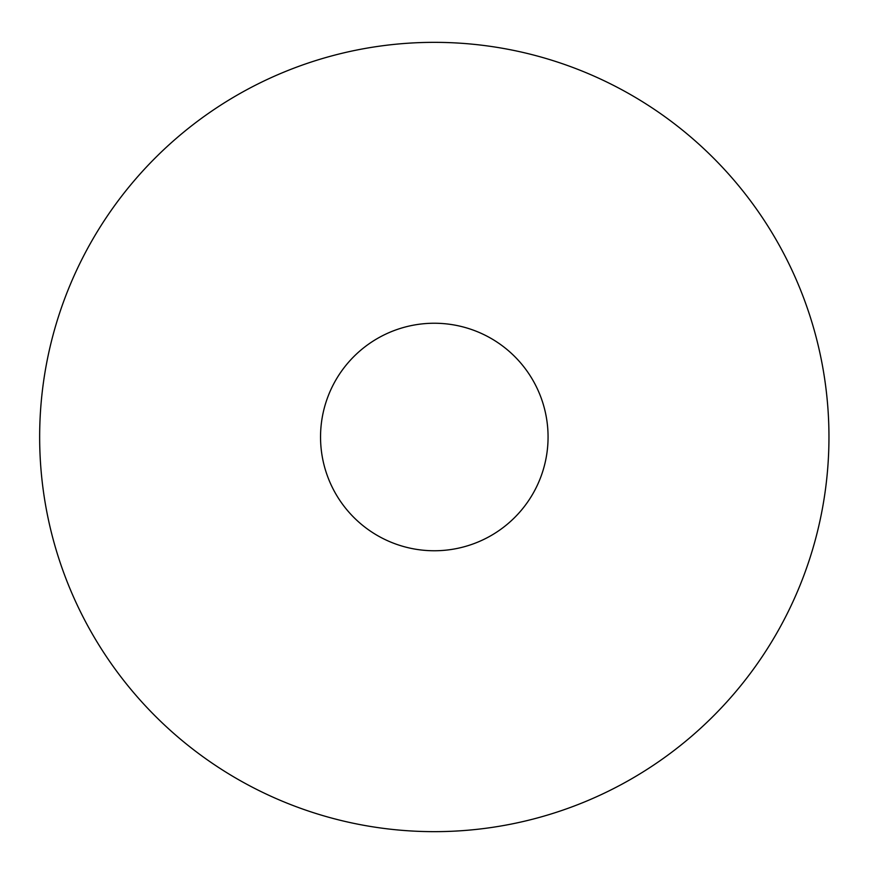 <?xml version="1.0" encoding="UTF-8"?>
<svg xmlns="http://www.w3.org/2000/svg" width="874" height="874" viewBox="0 0 874 874"><rect width="100%" height="100%" fill="white"/><g stroke="black" fill="none" stroke-linecap="round" stroke-linejoin="round"><path stroke-width="1.31" d="M548.064 437A113.762 113.762 0 0 0 377.426 338.478A113.762 113.762 0 0 0 377.426 535.522A113.762 113.762 0 0 0 548.064 437M828.956 437A394.644 394.644 0 0 0 236.985 95.222A394.644 394.644 0 0 0 236.985 778.778A394.644 394.644 0 0 0 828.956 437"/></g></svg>
